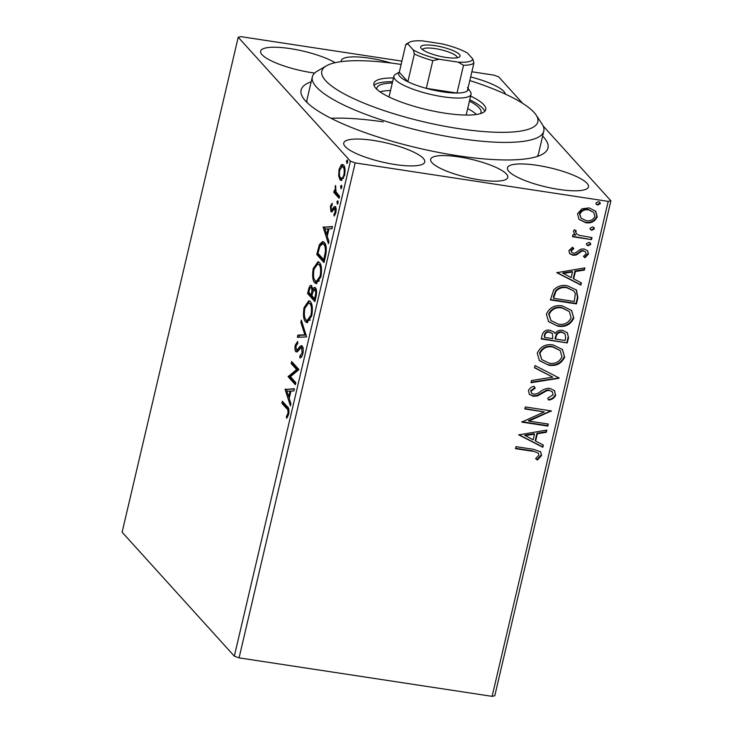 <?xml version="1.0" encoding="UTF-8"?>
<svg xmlns="http://www.w3.org/2000/svg" width="733" height="733" viewBox="0 0 733 733"><rect width="100%" height="100%" fill="white"/><g stroke="black" fill="none" stroke-linecap="round" stroke-linejoin="round"><path stroke-width="1.1" d="M479.611 179.851A39.619 9.291 13.2 0 0 507.795 177.413A39.619 9.291 13.2 0 0 458.831 156.889A39.619 9.291 13.2 0 0 430.647 159.318A39.619 9.291 13.2 0 0 479.611 179.851M391.193 63.047A39.619 9.291 13.2 0 0 369.487 58.182A39.619 9.291 13.2 0 0 341.303 60.619A39.619 9.291 13.2 0 0 341.294 61.618M542.631 136.081A126.791 29.741 -166.8 0 1 542.695 154.104A126.791 29.741 -166.8 0 1 457.795 155.744A126.791 29.741 -166.8 0 1 303.123 97.91A126.791 29.741 -166.8 0 1 311.186 81.794M537.087 156.514A118.865 27.881 13.2 0 0 538.508 153.655L543.785 131.161A118.865 27.881 -166.8 0 1 543.135 132.856A118.865 27.881 -166.8 0 1 417.966 130.272A118.865 27.881 -166.8 0 1 312.34 76.873A118.865 27.881 -166.8 0 1 312.991 75.178A118.865 27.881 -166.8 0 1 317.297 71.128L326.442 65.814A110.94 26.031 13.2 0 0 322.428 69.598A110.94 26.031 13.2 0 0 416.921 120.166A110.94 26.031 13.2 0 0 537.225 123.428A110.94 26.031 13.2 0 0 536.07 114.989A110.94 26.031 13.2 0 0 469.789 80.548M395.151 164.531A41.598 9.758 13.2 0 0 424.746 161.975A41.598 9.758 13.2 0 0 373.335 140.424A41.598 9.758 13.2 0 0 343.74 142.981A41.598 9.758 13.2 0 0 395.151 164.531M505.385 94.108A41.598 9.758 13.2 0 0 470.641 76.928M335.109 62.699A41.598 9.758 13.2 0 0 290.222 48.607A41.598 9.758 13.2 0 0 260.627 51.154A41.598 9.758 13.2 0 0 312.038 72.704A41.598 9.758 13.2 0 0 314.64 73.08M558.876 189.426A41.598 9.758 13.2 0 0 588.471 186.878A41.598 9.758 13.2 0 0 537.06 165.319A41.598 9.758 13.2 0 0 507.465 167.875A41.598 9.758 13.2 0 0 558.876 189.426M471.85 71.77L493.923 75.133L498.678 76.846L522.647 103.326M543.071 125.884L610.882 200.796L494.784 695.764L492.109 696.35L239.077 657.867L234.322 656.154L122.118 532.204L238.216 37.236L350.411 161.187L355.175 162.9L239.077 657.867M338.664 175.819L339.067 169.405L341.212 164.934L342.549 164.439L343.566 165.062C345.087 166.675 345.417 170.148 344.565 175.48L341.083 180.474L340.094 179.869L338.664 175.819L339.681 175.975M339.104 198.267L333.79 192.394L334.257 190.378L335.045 191.24L335.531 185.431L336.044 191.945L339.571 196.252L339.104 198.267M330.409 206.285L332.086 203.224L332.26 204.91L331.096 206.88L331.353 209.62L331.948 209.665L334.312 206.523L335.293 206.77C336.154 207.696 336.328 209.675 335.833 212.726L334.138 216.079L333.918 214.384L335.128 212.231L334.844 208.823L334.23 208.74L331.875 211.929L330.904 211.672L330.409 206.285L331.234 206.413M331.353 209.62L333.396 209.885M335.173 206.651L334.312 206.523L335.293 206.77M336.081 209.006L334.23 208.74M331.875 211.929L330.904 211.672L332.012 211.837M325.461 256.44L324.023 262.542L316.757 254.507L319.414 244.575L322.694 241.496L324.27 242.476C326.442 244.492 326.836 249.147 325.461 256.44M314.869 301.575L307.594 293.539L308.474 289.828C309.463 285.897 310.535 284.541 311.69 285.778L312.661 289.947C313.678 287.565 314.622 286.869 315.492 287.858C316.683 289.205 316.885 292.036 316.106 296.334L314.869 301.575M311.012 285.357L311.69 285.778M314.814 287.446L315.492 287.858M306.586 336.914L297.341 337.29L297.855 335.091L304.864 334.807L300.851 322.328L301.364 320.129L306.586 336.914M295.848 382.681L295.372 384.697L288.106 376.661L296.608 369.533L291.184 363.541L291.652 361.516L298.927 369.551L290.442 376.698L295.848 382.681M286.704 408.593L281.866 403.251L282.342 401.226L287.254 406.65C288.765 407.301 289.233 409.839 288.674 414.273L286.676 418.305L286.356 416.656L287.922 413.467C288.142 410.59 287.739 408.968 286.704 408.593L288.197 408.822L283.359 403.471L281.866 403.251M234.322 656.154L350.411 161.187M285.1 389.452L294.428 388.737L293.915 390.936L290.946 391.055L289.223 398.431L290.919 403.7L290.405 405.899L285.1 389.452L286.667 389.342L285.183 389.113M296.288 349.696L297.516 349.513L298.826 347.818C300.072 345.894 301.19 345.298 302.198 346.049C303.279 347.286 303.499 349.861 302.866 353.764C301.978 356.632 300.988 358.016 299.889 357.906L299.907 355.862L302.088 353.086L301.712 348.056L300.842 347.928L297.195 351.932L295.848 351.748C294.895 350.74 294.703 348.551 295.252 345.179L297.671 341.477L297.754 343.548L295.995 346.031L296.288 349.696L298.166 350.163M303.077 348.267L300.842 347.928M297.195 351.932L295.848 351.748L297.177 351.95M301.547 345.664L302.198 346.049M305.588 321.824C303.471 319.68 302.967 314.943 304.067 307.594L308.868 300.713L310.288 301.593C312.395 303.764 312.881 308.52 311.754 315.886L306.98 322.685L305.588 321.824L307.072 322.053L305.615 319.221M314.741 282.791C312.634 280.647 312.121 275.901 313.22 268.562L318.021 261.672L319.441 262.561C321.549 264.723 322.034 269.487 320.907 276.845L316.134 283.653L314.741 282.791L316.225 283.011L314.778 280.189M323.152 227.248L332.47 226.534L331.957 228.733L328.989 228.852L327.266 236.228L328.961 241.496L328.448 243.695L323.152 227.248L324.719 227.138L323.226 226.909M337.528 204.159L336.878 201.74L337.876 200.732L338.087 203.078L337.308 204.223M341.157 188.683L340.506 186.264L341.514 185.247L341.725 187.602L340.937 188.748M347.076 163.441L346.425 161.022L347.433 160.014L347.644 162.359L346.856 163.505M238.216 37.236L240.891 36.65L401.904 61.132M595.535 211.012L596.809 216.327C594.509 221.146 590.661 223.116 585.273 222.246L578.978 219.259L577.522 213.789L581.938 208.832L589.158 207.897L595.755 211.241L597.221 216.785C594.921 221.604 591.082 223.574 585.685 222.704L579.015 219.314M591.522 239.618L572.491 236.732L572.959 234.707L575.762 235.137L574.388 233.955L573.453 231.142L574.461 229.713L576.266 230.977L575.707 231.83L576.358 233.671L579.143 235.32L591.998 237.602L591.522 239.618L572.574 236.347M568.872 250.668L572.491 247.186L573.847 248.615L571.236 250.897L571.667 252.363L573.343 253.242L575.185 253.013L580.893 249.147L583.99 248.936L587.6 250.741L588.489 254.03L584.934 257.787L583.45 256.367L586.098 253.902L585.548 251.96L583.615 250.97L581.69 251.172L576.046 255.075L572.968 255.267L569.688 253.682L568.872 250.668M577.879 297.8L576.45 303.893L550.401 299.934L553.736 289.856C557.666 286.044 562.266 284.697 567.544 285.815L576.495 290.048L577.879 297.8L577.457 297.341L576.028 303.435L576.45 303.893M567.287 342.934L541.247 338.976L542.118 335.256C543.254 331.298 545.874 329.603 549.988 330.198L554.093 332.196L554.954 333.497C556.933 330.913 559.471 329.868 562.577 330.363L567.351 332.755L568.524 337.684L567.287 342.934L541.33 338.591M559.004 378.265L530.985 382.718L531.498 380.519L552.755 377.147L534.494 367.755L535.008 365.556L559.087 377.935L531.113 382.177M548.266 424.031L547.798 426.056L521.749 422.089L544.253 411.919L524.828 408.968L525.304 406.952L551.344 410.911L528.887 421.09L548.266 424.031M532.845 451.308L515.51 448.678L515.986 446.654L533.578 449.329L540.67 451.812L541.577 455.523L537.408 460.022L535.64 458.693L538.902 455.138L538.306 453.095L532.424 450.85L515.601 448.294M492.109 696.35L608.198 201.383L355.175 162.9M518.753 434.88L546.845 430.088L546.332 432.287L537.353 433.716L535.621 441.092L543.336 445.059L542.823 447.249L518.753 434.88M555.77 395.014C554.441 397.973 552.077 399.659 548.687 400.053L547.753 398.211L553.058 394.757L552.251 391.779L549.512 390.414L546.8 390.689L537.601 395.893L533.395 396.333L529.418 394.391L528.42 390.716C529.473 388.343 531.333 386.877 534.018 386.318L535.246 388.142L531.086 391.147L531.617 393.236L533.761 394.29L537.408 393.584L540.587 391.486C543.455 389.214 546.598 388.178 550.016 388.398L554.542 390.716L555.348 394.556C554.02 397.515 551.665 399.192 548.275 399.595M548.696 365.199L539.424 360.654L537.234 353.132C540.468 346.425 545.828 343.713 553.314 344.986L562.468 349.531L564.648 357.136C561.414 363.733 556.09 366.418 548.696 365.199L539.222 360.416M557.859 326.167L548.586 321.613L546.387 314.091C549.622 307.393 554.982 304.681 562.468 305.954L571.621 310.499L573.811 318.104C570.567 324.701 565.253 327.385 557.859 326.167L548.376 321.375M556.796 272.676L584.888 267.893L584.375 270.083L575.396 271.512L573.664 278.888L581.379 282.856L580.866 285.055L556.796 272.676M588.187 245.738L586.776 245.033L586.409 243.722L588.975 242.376L590.386 243.09L590.752 244.382L588.187 245.738L586.592 244.795M591.815 230.254L590.413 229.548L590.038 228.247L592.603 226.891L594.014 227.606L594.381 228.907L591.815 230.254L590.221 229.31M597.734 205.02L596.332 204.315L595.956 203.004L598.522 201.648L599.933 202.372L600.3 203.664L597.734 205.02L596.14 204.076M608.198 201.383L610.882 200.796M312.34 76.873L307.063 99.376A118.865 27.881 13.2 0 0 307.072 102.565M383.185 121.87A118.865 27.881 13.2 0 0 330.986 118.279M540.45 451.592L541.577 455.523M541.156 455.065L536.996 459.564L537.408 460.022M536.996 459.564L535.741 458.62M538.306 453.095L532.424 450.85M546.305 430.179L546.332 432.287M545.92 431.829L536.941 433.258L537.353 433.716M536.941 433.258L535.209 440.625L535.621 441.092M542.869 444.812L542.823 447.249M542.411 446.791L518.799 434.66M534.476 434.174L534.064 433.716L524.654 435.21L533.157 439.818L534.476 434.174L525.066 435.668M547.762 423.958L547.798 426.056M547.377 425.589L521.841 421.713M524.92 408.583L544.253 411.919M550.84 410.828L551.243 411.369M550.822 410.911L528.475 420.623L528.887 421.09M552.251 391.779L549.512 390.414M549.09 389.956L546.378 390.231L546.8 390.689M546.378 390.231L537.188 395.435L537.601 395.893M537.188 395.435L532.983 395.866L533.395 396.333M532.983 395.866L529.226 394.152M533.926 386.346L535.246 388.142M534.833 387.675L530.665 390.689L531.086 391.147M530.665 390.689L531.617 393.236M554.331 390.487L555.348 394.556M534.54 367.535L552.755 377.147M562.248 349.302L564.648 357.136M564.236 356.678C560.992 363.275 555.678 365.959 548.284 364.741M560.195 350.576L552.416 346.544C546.479 345.545 542.182 347.689 539.506 352.985L541.751 359.564L549.164 363.174C555.064 364.173 559.334 362.047 561.964 356.797L560.195 350.576L552.829 347.011C546.9 346.003 542.594 348.148 539.928 353.443L541.751 359.564M552.416 346.544L552.829 347.011M539.506 352.985L539.928 353.443M553.882 331.976L554.954 333.497M567.14 332.525L568.524 337.684M568.102 337.226L566.875 342.476M565.088 333.9L561.689 331.93C559.416 331.6 557.621 332.425 556.292 334.385L554.991 338.573L555.412 339.031L565.097 340.506L565.638 338.197L565.088 333.9L562.11 332.388C559.838 332.058 558.033 332.883 556.714 334.853L555.412 339.031M552.471 333.634L549.145 331.765C546.699 331.398 545.141 332.406 544.463 334.807L544.39 337.363L552.737 338.628L552.471 333.634L549.558 332.223C547.111 331.857 545.554 332.874 544.885 335.265L544.39 337.363M544.463 334.807L544.885 335.265M549.145 331.765L549.558 332.223M556.292 334.385L556.714 334.853M561.689 331.93L562.11 332.388M571.41 310.27L573.811 318.104M573.389 317.646C570.146 324.233 564.831 326.927 557.437 325.699M569.349 311.534L561.57 307.512C555.641 306.513 551.335 308.657 548.669 313.953L550.914 320.532L558.317 324.142C564.218 325.14 568.487 323.015 571.117 317.765L569.349 311.534L561.991 307.97C556.054 306.971 551.747 309.115 549.081 314.411L550.914 320.532M561.57 307.512L561.991 307.97M548.669 313.953L549.081 314.411M576.028 303.435L550.492 299.55M576.275 289.819L577.457 297.341M573.948 291.028L566.646 287.373C562.321 286.447 558.619 287.602 555.532 290.836L553.442 296.535L553.543 298.322L574.251 301.474L575.359 293.796L573.948 291.028L567.058 287.831C562.742 286.905 559.032 288.06 555.953 291.294L553.543 298.322M555.532 290.836L555.953 291.294M566.646 287.373L567.058 287.831M584.348 267.976L584.375 270.083M583.963 269.625L574.984 271.054L575.396 271.512M574.984 271.054L573.252 278.43L573.664 278.888M580.912 282.617L580.866 285.055M580.454 284.596L556.842 272.456M572.519 271.97L572.106 271.512L562.697 273.015L571.199 277.615L572.519 271.97L563.118 273.473M573.435 248.157L570.824 250.439L571.236 250.897M570.824 250.439L571.667 252.363M587.38 250.512L588.489 254.03M588.077 253.572L584.522 257.329L584.934 257.787M584.522 257.329L583.486 256.348M585.548 251.96L583.615 250.97M583.202 250.503L581.269 250.713L581.69 251.172M581.269 250.713L578.804 252.564L579.217 253.022M578.804 252.564L575.634 254.608L576.046 255.075M575.634 254.608L572.546 254.809L572.968 255.267M572.546 254.809L569.486 253.444M590.157 242.87L590.752 244.382M590.34 243.924L587.774 245.28M574.186 233.717L575.762 235.137M575.845 230.519L575.707 231.83M575.295 231.371L576.358 233.671M591.494 237.529L591.11 239.16M593.785 227.386L594.381 228.907M593.968 228.449L591.403 229.796M596.809 216.327L597.221 216.785M585.273 222.246L585.685 222.704M593.757 212.387L588.287 209.455C584.265 208.758 581.324 210.169 579.446 213.688L581.022 218.104L586.18 220.688C590.184 221.393 593.089 219.973 594.884 216.437L593.757 212.387L588.7 209.913C584.687 209.217 581.736 210.628 579.858 214.146L581.022 218.104M588.287 209.455L588.7 209.913M579.446 213.688L579.858 214.146M599.704 202.152L600.3 203.664M599.887 203.206L597.322 204.562M283.359 403.471L283.561 402.582M287.702 416.866L286.356 416.656M288.527 414.832L287.51 414.676M288.811 413.604L287.922 413.467M288.921 409.71L288.197 408.822M286.667 389.342L294.364 389.021M289.297 398.083L288.875 396.773M287.089 391.22L286.594 389.681M290.002 391.092L286.896 391.23L288.674 396.745L290.002 391.092L290.909 391.23M289.581 396.883L288.674 396.745M295.637 383.57L289.59 376.89L288.106 376.661M289.59 376.89L288.206 376.24M289.691 376.46L298.093 369.753L296.608 369.533M298.093 369.753L292.669 363.76L291.184 363.541M292.669 363.76L292.879 362.872M301.391 357.035L301.4 356.091L299.907 355.862M301.4 356.091L302.243 355.679M302.986 353.224L302.088 353.086M303.205 348.285L302.335 348.157M297.268 351.886L296.508 349.87M296.196 345.325L295.252 345.179M297.231 343.878L297.726 342.952M297.781 349.916L299.009 349.742L297.516 349.513M299.009 349.742L300.319 348.047L298.826 347.818M300.319 348.047L302.216 346.068M298.89 337.226L299.339 335.32L297.855 335.091M299.339 335.32L306.165 335.036M306.156 334.999L304.864 334.807M302.133 322.52L300.851 322.328M304.983 307.732L304.067 307.594M307.026 303.609L309.583 300.988M307.732 322.621L307.072 322.053M311.736 304.433L308.666 302.903L304.836 308.327C303.948 314.255 304.36 318.085 306.055 319.799L307.2 320.504L310.984 315.126C311.91 309.179 311.516 305.34 309.812 303.609L308.666 302.903M307.2 320.504L310.288 320.037M311.296 303.838L309.812 303.609M311.882 315.263L310.984 315.126M315.135 300.448L309.088 293.768L307.594 293.539M309.088 293.768L309.299 292.879M310.673 287.538L311.736 285.824M313.724 290.103L312.661 289.947M314.393 289.608L315.538 287.913M316.409 290.011L314.585 289.599L315.016 289.874L312.973 291.606L311.892 295.747L314.594 298.734L315.144 296.425C315.905 293.227 315.868 291.047 315.016 289.874L316.418 290.085M312.533 287.867L311.232 287.812C310.545 287.061 309.903 287.877 309.308 290.259L308.822 292.348L311.149 294.923L311.388 293.896C312.102 290.873 312.056 288.848 311.232 287.812L312.56 288.014M313.403 290.607L313.385 290.057M312.304 294.034L311.388 293.896M312.056 295.06L311.149 294.923M316.051 296.563L315.144 296.425M315.502 298.872L314.594 298.734M314.136 268.699L313.22 268.562M316.18 264.576L318.736 261.956M316.894 283.589L316.225 283.011M320.898 265.392L317.82 263.871L313.99 269.295C313.11 275.223 313.513 279.044 315.208 280.766L316.354 281.472L320.147 276.094C321.063 270.138 320.678 266.299 318.965 264.576L317.82 263.871M316.354 281.472L319.441 281.005M320.458 264.805L318.965 264.576M321.045 276.231L320.147 276.094M324.288 261.415L318.241 254.736L316.757 254.507M318.241 254.736L318.452 253.838M320.706 244.767L319.414 244.575M321.155 244.245L323.455 241.771M325.773 245.363L324.032 243.933L322.547 243.713L319.854 246.398L317.975 253.316L323.757 259.702L325.342 251.923C325.507 247.965 324.994 245.491 323.794 244.492L322.547 243.713M324.664 259.839L323.757 259.702M325.287 244.712L323.794 244.492M326.249 252.06L325.342 251.923M324.719 227.138L332.406 226.827M327.349 235.879L326.918 234.569M325.131 229.017L324.637 227.477M328.045 228.888L324.939 229.026L326.716 234.542L328.045 228.888L328.952 229.026M327.624 234.679L326.716 234.542M332.837 209.849L333.433 209.895M334.349 208.667L335.806 206.752M335.21 214.577L333.918 214.384M335.906 212.35L335.128 212.231M336.337 209.042L335.714 208.96M332.214 211.663L331.664 209.775M338.206 201.942L336.878 201.74M339.37 197.14L335.274 192.623L333.79 192.394M335.274 192.623L335.577 191.322M335.796 191.359L335.045 191.24M335.851 186.888L334.99 186.759M341.835 186.466L340.506 186.264M339.874 169.525L339.067 169.405M341.514 166.794L342.705 165.163L341.212 164.934M342.705 165.163L343.273 164.788M341.844 180.345L340.094 179.869M341.578 180.089L340.451 177.707M344.675 167.426L342.293 166.593L339.718 170.129C339.132 174.115 339.416 176.69 340.57 177.853L343.575 178.394M344.583 167.307L342.293 166.593M344.693 174.885L343.914 174.766C344.51 170.789 344.244 168.233 343.09 167.087M340.57 177.853C341.67 179.182 342.787 178.156 343.914 174.766M347.763 161.223L346.425 161.022M476.496 114.476A53.491 12.553 13.2 0 0 467.681 108.603M390.533 90.507A53.491 12.553 13.2 0 0 380.033 91.845M376.835 89.289A53.491 12.553 -166.8 0 1 376.872 88.052A53.491 12.553 -166.8 0 1 377.165 87.291A53.491 12.553 -166.8 0 1 392.292 83.012M469.441 101.108A53.491 12.553 -166.8 0 1 481.022 112.479A53.491 12.553 -166.8 0 1 480.729 113.239A53.491 12.553 -166.8 0 1 480.5 113.606M393.474 77.964A57.449 13.478 13.2 0 0 374.206 82.582A57.449 13.478 13.2 0 0 373.894 83.397A57.449 13.478 13.2 0 0 424.938 109.208A57.449 13.478 13.2 0 0 485.438 110.454A57.449 13.478 13.2 0 0 485.759 109.638A57.449 13.478 13.2 0 0 470.623 96.06M484.742 111.379A57.449 13.478 13.2 0 0 469.743 99.816M392.595 81.72A57.449 13.478 13.2 0 0 374.022 85.404M536.07 114.989L541.907 123.804A118.865 27.881 -166.8 0 1 543.785 131.161M401.125 64.44A110.94 26.031 13.2 0 0 326.442 65.814M435.081 45.666A20.203 4.737 -166.8 0 1 454.497 51.246A20.203 4.737 -166.8 0 1 459.206 57.11A20.203 4.737 -166.8 0 1 445.673 57.376A20.203 4.737 -166.8 0 1 421.026 48.158A20.203 4.737 -166.8 0 1 435.081 45.666M457.227 57.76A17.83 4.187 13.2 0 0 435.173 48.607A17.83 4.187 13.2 0 0 422.51 49.624M467.993 88.217L470.412 91.863A39.619 9.291 -166.8 0 1 471.035 94.319A39.619 9.291 -166.8 0 1 442.851 96.747A39.619 9.291 -166.8 0 1 393.887 76.223A39.619 9.291 -166.8 0 1 395.545 74.308L399.329 72.109M432.818 60.619L426.313 88.363L456.998 93.036L463.503 65.283L458.217 62.149A33.278 7.806 13.2 0 0 472.803 58.988L467.489 53.106A33.278 7.806 13.2 0 0 441.596 43.788L422.538 40.892A33.278 7.806 13.2 0 0 409.362 42.312A33.278 7.806 13.2 0 0 407.951 44.053L413.275 49.936A33.278 7.806 13.2 0 0 439.159 59.254L432.818 60.619A35.66 8.365 -166.8 0 1 414.365 53.976L407.86 81.72L399.293 72.255A35.66 8.365 13.2 0 0 407.86 81.72A35.66 8.365 13.2 0 0 426.313 88.363A35.66 8.365 13.2 0 0 442.695 91.845A35.66 8.365 13.2 0 0 456.998 93.036A35.66 8.365 13.2 0 0 467.397 90.773A35.66 8.365 13.2 0 0 467.489 87.456M407.951 44.053L405.798 44.511A35.66 8.365 -166.8 0 1 406.623 43.898L409.362 42.312M399.293 72.255L405.798 44.511M414.365 53.976L413.275 49.936M439.159 59.254L458.217 62.149M472.803 58.988L473.903 63.029A35.66 8.365 -166.8 0 1 463.503 65.283M467.397 90.773L473.903 63.029M541.44 392.943L541.861 393.401M555.229 337.556L555.651 338.014M553.442 296.535L553.855 296.993M309.381 289.966L308.474 289.828M318.598 250.668L317.691 250.53M325.168 257.668L324.261 257.53M334.459 208.484L332.974 208.254M301.318 347.827L302.811 348.056M331.6 209.766L333.094 209.995M334.55 208.639L336.044 208.868M393.887 76.223L389.021 96.976M471.035 94.319L466.17 115.063"/></g></svg>
